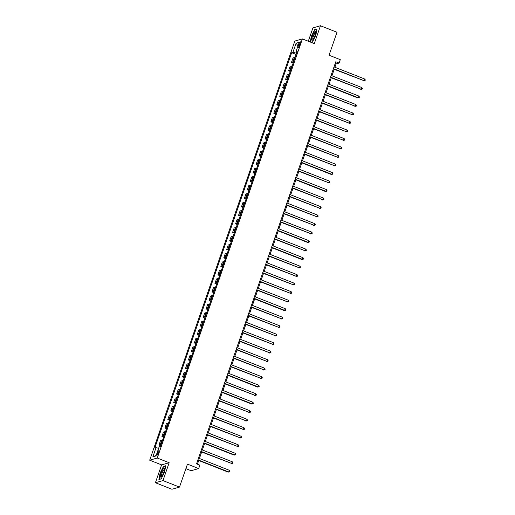 <?xml version="1.0" encoding="UTF-8"?>
<svg xmlns="http://www.w3.org/2000/svg" width="515" height="515" viewBox="0 0 515 515"><rect width="100%" height="100%" fill="white"/><g stroke="black" fill="none" stroke-linecap="round" stroke-linejoin="round"><path stroke-width="0.77" d="M158.633 452.737A2.337 0.547 -68.5 0 0 158.839 450.747A2.337 0.547 -68.5 0 0 157.326 453.11A2.337 0.547 -68.5 0 0 157.127 455.099A2.337 0.547 -68.5 0 0 158.633 452.737M185.889 468.65L191.129 470.716L198.687 468.56L199.865 465.161L196.563 463.861L335.799 61.755L339.108 63.055L340.286 59.656L329.046 55.227L336.997 32.265L320.472 25.75L312.914 27.907L308.292 41.245M155.414 482.735L171.939 489.25L179.497 487.093L162.972 480.585L169.158 462.721L157.262 458.035L149.698 460.191L161.601 464.878L155.414 482.735L162.972 480.585M157.262 458.035L302.395 38.921L294.831 41.078L149.698 460.191M298.97 44.129L298.449 45.623A2.266 0.534 -68.5 0 0 298.256 47.554A2.266 0.534 -68.5 0 0 299.717 45.262L300.232 43.769A2.266 0.534 -68.5 0 0 300.432 41.837A2.266 0.534 -68.5 0 0 298.97 44.129L299.975 44.522M296.788 51.964L296.376 53.161L292.913 52.35L291.677 52.704L154.796 448.005L156.032 447.651L158.652 448.269M292.913 52.35L296.099 43.17L299.241 42.269L296.061 51.455L296.962 52.079M156.032 447.651L152.852 456.837L155.994 455.942L159.18 446.756L160.416 446.402L297.297 51.101L296.061 51.455M198.687 468.56L187.454 464.131L179.497 487.093M302.395 38.921L314.292 43.608L320.472 25.75M334.885 67.272L336.044 63.931L339.108 63.055M197.432 464.202L198.719 460.494M199.414 458.485L201.661 451.99M202.356 449.981L204.609 443.486M205.305 441.477L207.551 434.982M208.247 432.973L210.5 426.478M211.195 424.469L213.442 417.974M214.137 415.966L216.39 409.464M217.085 407.462L219.332 400.96M220.027 398.958L222.28 392.456M222.976 390.447L225.222 383.952M225.918 381.943L228.171 375.448M228.866 373.439L231.113 366.944M231.808 364.935L234.061 358.44M234.756 356.431L237.003 349.936M237.698 347.928L239.951 341.426M240.647 339.424L242.893 332.922M243.589 330.92L245.842 324.418M246.531 322.416L248.784 315.914M249.479 313.905L251.732 307.41M252.421 305.401L254.674 298.906M255.369 296.898L257.616 290.402M258.311 288.394L260.564 281.898M261.26 279.89L263.506 273.388M264.201 271.386L266.455 264.884M267.15 262.882L269.397 256.38M270.092 254.378L272.345 247.876M273.04 245.867L275.287 239.372M275.982 237.364L278.235 230.868M278.93 228.86L281.177 222.364M281.872 220.356L284.126 213.86M284.821 211.852L287.067 205.35M287.763 203.348L290.016 196.846M290.711 194.844L292.958 188.342M293.653 186.34L295.906 179.838M296.601 177.83L298.848 171.334M299.543 169.326L301.796 162.83M302.492 160.822L304.738 154.326M305.434 152.318L307.687 145.822M308.382 143.814L310.629 137.312M311.324 135.31L313.577 128.808M314.272 126.806L316.519 120.304M317.214 118.302L319.467 111.8M320.156 109.792L322.409 103.296M323.105 101.288L325.358 94.792M326.047 92.784L328.3 86.288M328.995 84.28L331.248 77.784M331.937 75.776L334.19 69.274M335.168 63.583L336.044 63.931M291.677 52.704L296.138 54.461M295.063 57.558A2.923 0.502 -160.9 0 0 294.277 57.532L293.041 57.88L291.509 62.302L293.19 62.965M161.008 444.69A2.923 0.502 -160.9 0 0 160.223 444.664L158.987 445.018L160.667 445.681M158.987 445.018L160.513 440.595L161.749 440.241A2.923 0.502 -160.9 0 1 162.54 440.267M163.95 436.186A2.923 0.502 -160.9 0 0 163.165 436.16L161.929 436.514L163.609 437.177M161.929 436.514L163.461 432.091L164.697 431.737A2.923 0.502 -160.9 0 1 165.482 431.763M166.899 427.682A2.923 0.502 -160.9 0 0 166.113 427.656L164.877 428.01L166.557 428.667M164.877 428.01L166.403 423.588L167.639 423.233A2.923 0.502 -160.9 0 1 168.431 423.259M169.841 419.178A2.923 0.502 -160.9 0 0 169.055 419.152L167.819 419.5L169.499 420.163M167.819 419.5L169.351 415.077L170.587 414.73A2.923 0.502 -160.9 0 1 171.373 414.755M172.789 410.674A2.923 0.502 -160.9 0 0 172.004 410.648L170.761 410.996L172.448 411.659M170.761 410.996L172.293 406.573L173.529 406.226A2.923 0.502 -160.9 0 1 174.321 406.251M175.731 402.17A2.923 0.502 -160.9 0 0 174.946 402.138L173.709 402.492L175.39 403.155M173.709 402.492L175.242 398.069L176.478 397.722A2.923 0.502 -160.9 0 1 177.263 397.747M178.679 393.666A2.923 0.502 -160.9 0 0 177.887 393.634L176.651 393.988L178.332 394.651M176.651 393.988L178.184 389.565L179.42 389.211A2.923 0.502 -160.9 0 1 180.205 389.243M181.621 385.156A2.923 0.502 -160.9 0 0 180.836 385.13L179.6 385.484L181.28 386.147M179.6 385.484L181.132 381.061L182.368 380.707A2.923 0.502 -160.9 0 1 183.153 380.733M184.57 376.652A2.923 0.502 -160.9 0 0 183.778 376.626L182.542 376.98L184.222 377.643M182.542 376.98L184.074 372.557L185.31 372.203A2.923 0.502 -160.9 0 1 186.095 372.229M187.511 368.148A2.923 0.502 -160.9 0 0 186.726 368.122L185.49 368.476L187.17 369.139M185.49 368.476L187.022 364.053L188.258 363.699A2.923 0.502 -160.9 0 1 189.044 363.725M190.46 359.644A2.923 0.502 -160.9 0 0 189.668 359.618L188.432 359.972L190.112 360.629M188.432 359.972L189.964 355.55L191.2 355.196A2.923 0.502 -160.9 0 1 191.986 355.221M193.402 351.14A2.923 0.502 -160.9 0 0 192.616 351.114L191.38 351.462L193.061 352.125M191.38 351.462L192.913 347.039L194.149 346.692A2.923 0.502 -160.9 0 1 194.934 346.717M196.344 342.636A2.923 0.502 -160.9 0 0 195.558 342.61L194.322 342.958L196.003 343.621M194.322 342.958L195.855 338.535L197.091 338.188A2.923 0.502 -160.9 0 1 197.876 338.213M199.292 334.132A2.923 0.502 -160.9 0 0 198.507 334.106L197.271 334.454L198.951 335.117M197.271 334.454L198.803 330.031L200.039 329.684A2.923 0.502 -160.9 0 1 200.824 329.709M202.234 325.628A2.923 0.502 -160.9 0 0 201.449 325.596L200.213 325.95L201.893 326.613M200.213 325.95L201.745 321.527L202.981 321.173A2.923 0.502 -160.9 0 1 203.766 321.206M205.182 317.118A2.923 0.502 -160.9 0 0 204.397 317.092L203.161 317.446L204.841 318.109M203.161 317.446L204.693 313.023L205.929 312.669A2.923 0.502 -160.9 0 1 206.715 312.695M208.124 308.614A2.923 0.502 -160.9 0 0 207.339 308.588L206.103 308.942L207.783 309.605M206.103 308.942L207.635 304.52L208.871 304.165A2.923 0.502 -160.9 0 1 209.657 304.191M211.073 300.11A2.923 0.502 -160.9 0 0 210.287 300.084L209.051 300.438L210.732 301.101M209.051 300.438L210.584 296.016L211.82 295.661A2.923 0.502 -160.9 0 1 212.605 295.687M214.015 291.606A2.923 0.502 -160.9 0 0 213.229 291.58L211.993 291.934L213.674 292.591M211.993 291.934L213.525 287.512L214.761 287.158A2.923 0.502 -160.9 0 1 215.547 287.183M216.963 283.102A2.923 0.502 -160.9 0 0 216.178 283.076L214.942 283.424L216.622 284.087M214.942 283.424L216.474 279.001L217.71 278.654A2.923 0.502 -160.9 0 1 218.495 278.679M219.905 274.598A2.923 0.502 -160.9 0 0 219.12 274.572L217.884 274.92L219.564 275.583M217.884 274.92L219.416 270.497L220.652 270.15A2.923 0.502 -160.9 0 1 221.437 270.175M222.853 266.094A2.923 0.502 -160.9 0 0 222.068 266.068L220.832 266.416L222.512 267.079M220.832 266.416L222.364 261.993L223.6 261.646A2.923 0.502 -160.9 0 1 224.386 261.672M225.795 257.59A2.923 0.502 -160.9 0 0 225.01 257.558L223.774 257.912L225.454 258.575M223.774 257.912L225.306 253.489L226.542 253.135A2.923 0.502 -160.9 0 1 227.327 253.168M228.744 249.08A2.923 0.502 -160.9 0 0 227.958 249.054L226.722 249.408L228.403 250.071M226.722 249.408L228.248 244.986L229.49 244.631A2.923 0.502 -160.9 0 1 230.276 244.657M231.686 240.576A2.923 0.502 -160.9 0 0 230.9 240.55L229.664 240.904L231.344 241.567M229.664 240.904L231.196 236.482L232.432 236.128A2.923 0.502 -160.9 0 1 233.218 236.153M234.634 232.072A2.923 0.502 -160.9 0 0 233.849 232.046L232.613 232.4L234.293 233.063M232.613 232.4L234.138 227.978L235.374 227.624A2.923 0.502 -160.9 0 1 236.166 227.649M237.576 223.568A2.923 0.502 -160.9 0 0 236.791 223.542L235.555 223.896L237.235 224.553M235.555 223.896L237.087 219.474L238.323 219.12A2.923 0.502 -160.9 0 1 239.108 219.145M240.524 215.064A2.923 0.502 -160.9 0 0 239.739 215.038L238.503 215.386L240.183 216.049M238.503 215.386L240.029 210.97L241.265 210.616A2.923 0.502 -160.9 0 1 242.056 210.641M243.466 206.56A2.923 0.502 -160.9 0 0 242.681 206.534L241.445 206.882L243.125 207.545M241.445 206.882L242.977 202.459L244.213 202.112A2.923 0.502 -160.9 0 1 244.998 202.138M246.415 198.056A2.923 0.502 -160.9 0 0 245.629 198.03L244.387 198.378L246.073 199.041M244.387 198.378L245.919 193.955L247.155 193.608A2.923 0.502 -160.9 0 1 247.947 193.634M249.357 189.552A2.923 0.502 -160.9 0 0 248.571 189.52L247.335 189.874L249.015 190.537M247.335 189.874L248.867 185.452L250.103 185.097A2.923 0.502 -160.9 0 1 250.889 185.13M252.305 181.042A2.923 0.502 -160.9 0 0 251.513 181.016L250.277 181.37L251.957 182.033M250.277 181.37L251.809 176.948L253.045 176.594A2.923 0.502 -160.9 0 1 253.831 176.619M255.247 172.538A2.923 0.502 -160.9 0 0 254.462 172.512L253.226 172.866L254.906 173.529M253.226 172.866L254.758 168.444L255.994 168.09A2.923 0.502 -160.9 0 1 256.779 168.115M258.195 164.034A2.923 0.502 -160.9 0 0 257.403 164.008L256.167 164.362L257.848 165.025M256.167 164.362L257.7 159.94L258.936 159.586A2.923 0.502 -160.9 0 1 259.721 159.611M261.137 155.53A2.923 0.502 -160.9 0 0 260.352 155.504L259.116 155.858L260.796 156.515M259.116 155.858L260.648 151.436L261.884 151.082A2.923 0.502 -160.9 0 1 262.669 151.107M264.086 147.026A2.923 0.502 -160.9 0 0 263.294 147L262.058 147.348L263.738 148.011M262.058 147.348L263.59 142.932L264.826 142.578A2.923 0.502 -160.9 0 1 265.611 142.604M267.028 138.522A2.923 0.502 -160.9 0 0 266.242 138.496L265.006 138.844L266.686 139.507M265.006 138.844L266.538 134.421L267.774 134.074A2.923 0.502 -160.9 0 1 268.56 134.1M269.969 130.018A2.923 0.502 -160.9 0 0 269.184 129.992L267.948 130.34L269.628 131.003M267.948 130.34L269.48 125.918L270.716 125.57A2.923 0.502 -160.9 0 1 271.502 125.596M272.918 121.514A2.923 0.502 -160.9 0 0 272.132 121.482L270.896 121.836L272.577 122.499M270.896 121.836L272.429 117.414L273.665 117.06A2.923 0.502 -160.9 0 1 274.45 117.092M275.86 113.004A2.923 0.502 -160.9 0 0 275.074 112.978L273.838 113.332L275.519 113.995M273.838 113.332L275.37 108.91L276.607 108.556A2.923 0.502 -160.9 0 1 277.392 108.581M278.808 104.5A2.923 0.502 -160.9 0 0 278.023 104.474L276.787 104.828L278.467 105.491M276.787 104.828L278.319 100.406L279.555 100.052A2.923 0.502 -160.9 0 1 280.34 100.077M281.75 95.996A2.923 0.502 -160.9 0 0 280.965 95.97L279.729 96.324L281.409 96.987M279.729 96.324L281.261 91.902L282.497 91.548A2.923 0.502 -160.9 0 1 283.282 91.573M284.698 87.492A2.923 0.502 -160.9 0 0 283.913 87.466L282.677 87.82L284.357 88.483M282.677 87.82L284.209 83.398L285.445 83.044A2.923 0.502 -160.9 0 1 286.231 83.07M287.64 78.988A2.923 0.502 -160.9 0 0 286.855 78.962L285.619 79.316L287.299 79.973M285.619 79.316L287.151 74.894L288.387 74.54A2.923 0.502 -160.9 0 1 289.173 74.566M290.589 70.484A2.923 0.502 -160.9 0 0 289.803 70.458L288.567 70.806L290.248 71.469M288.567 70.806L290.1 66.384L291.336 66.036A2.923 0.502 -160.9 0 1 292.121 66.062M293.531 61.98A2.923 0.502 -160.9 0 0 292.745 61.955L291.509 62.302M298.005 45.841L296.099 43.17M152.852 456.837L156.187 455.389M311.266 42.417L312.438 42.082L315.85 35.194L316.983 28.949L314.71 29.6L311.298 36.488L310.288 42.03M169.158 462.721L161.601 464.878M161.182 478.886L164.594 471.998L165.727 465.753L163.448 466.403L160.036 473.291L158.903 479.536L161.182 478.886M315.109 29.761L314.71 29.6M163.854 466.564L163.448 466.403M333.314 68.933L364.182 80.752L333.424 68.624M364.768 79.046L365.302 79.941L365.064 80.623L364.182 80.752L364.768 79.046L334.01 66.924M365.064 80.623L363.667 80.894M330.373 77.437L361.234 89.256L330.476 77.134M361.826 87.556L362.354 88.445L362.116 89.127L361.234 89.256L361.826 87.556L331.068 75.428M362.116 89.127L360.725 89.398M327.424 85.941L357.777 97.908L358.292 97.76L327.534 85.638M358.878 96.06L359.412 96.949L359.174 97.631L358.292 97.76L358.878 96.06L328.119 83.939M359.174 97.631L357.777 97.908M324.482 94.445L355.344 106.264L324.585 94.142M355.936 104.564L356.464 105.453L356.226 106.135L355.344 106.264L355.936 104.564L325.177 92.443M356.226 106.135L354.835 106.412M321.534 102.948L352.402 114.768L321.643 102.646M352.987 113.068L353.522 113.963L353.284 114.639L352.402 114.768L352.987 113.068L322.229 100.946M353.284 114.639L351.893 114.916M313.043 39.533A4.751 1.114 -68.5 0 0 315.721 32.052A4.751 1.114 -68.5 0 0 314.369 32.252A4.751 1.114 -68.5 0 0 311.897 37.923A4.751 1.114 -68.5 0 0 312.553 40.08A4.751 1.114 -68.5 0 0 313.043 39.533M315.701 32.831A3.599 0.843 -68.5 0 0 315.624 32.786A3.599 0.843 -68.5 0 0 314.807 33.372A3.599 0.843 -68.5 0 0 313.12 36.99A3.599 0.843 -68.5 0 0 312.991 39.475A3.599 0.843 -68.5 0 0 313.075 39.494M310.481 42.108L311.498 36.52L314.807 29.844L316.931 29.239M312.489 41.973L311.124 42.365M161.118 473.073A4.751 1.114 -68.5 0 0 161.298 476.884A4.751 1.114 -68.5 0 0 163.776 472.319A4.751 1.114 -68.5 0 0 164.465 468.856A4.751 1.114 -68.5 0 0 163.191 468.953A4.751 1.114 -68.5 0 0 161.118 473.073M164.44 469.635A3.599 0.843 -68.5 0 0 164.369 469.59A3.599 0.843 -68.5 0 0 162.045 473.221A3.599 0.843 -68.5 0 0 161.729 476.278A3.599 0.843 -68.5 0 0 161.819 476.298M161.234 478.776L159.141 479.375L160.242 473.324L163.551 466.648L165.676 466.043M318.592 111.459L349.453 123.272L318.695 111.15M350.046 121.572L350.573 122.467L350.342 123.143L349.453 123.272L350.046 121.572L319.287 109.45M350.342 123.143L348.945 123.42M315.644 119.963L346.511 131.776L315.753 119.654M347.097 130.076L347.631 130.971L347.393 131.653L346.511 131.776L347.097 130.076L316.339 117.954M347.393 131.653L346.003 131.924M312.702 128.467L343.563 140.286L312.805 128.158M344.155 138.58L344.683 139.475L344.451 140.157L343.563 140.286L344.155 138.58L313.397 126.458M344.451 140.157L343.054 140.428M309.753 136.971L340.621 148.79L309.863 136.662M341.207 147.084L341.741 147.979L341.503 148.661L340.621 148.79L341.207 147.084L310.448 134.962M341.503 148.661L340.112 148.932M306.811 145.475L337.673 157.294L306.914 145.172M338.265 155.594L338.793 156.483L338.561 157.165L337.673 157.294L338.265 155.594L307.507 143.466M338.561 157.165L337.164 157.436M303.863 153.979L334.731 165.798L303.972 153.676M335.317 164.098L335.851 164.987L335.613 165.669L334.731 165.798L335.317 164.098L304.558 151.977M335.613 165.669L334.222 165.946M300.921 162.483L331.274 174.45L331.789 174.302L301.024 162.18M332.375 172.602L332.902 173.491L332.671 174.173L331.789 174.302L332.375 172.602L301.616 160.48M332.671 174.173L331.274 174.45M297.973 170.986L328.84 182.806L298.082 170.684M329.433 181.106L329.96 182.001L329.722 182.677L328.84 182.806L329.433 181.106L298.668 168.984M329.722 182.677L328.332 182.954M295.031 179.497L325.383 191.458L325.898 191.31L295.134 179.188M326.484 189.61L327.012 190.505L326.78 191.181L325.898 191.31L326.484 189.61L295.726 177.488M326.78 191.181L325.383 191.458M292.082 188.001L322.95 199.814L292.192 187.692M323.542 198.114L324.07 199.009L323.832 199.691L322.95 199.814L323.542 198.114L292.778 185.992M323.832 199.691L322.442 199.962M289.14 196.505L320.008 208.324L289.243 196.196M320.594 206.618L321.122 207.513L320.89 208.195L320.008 208.324L320.594 206.618L289.836 194.496M320.89 208.195L319.493 208.466M286.198 205.009L317.06 216.828L286.301 204.7M317.652 215.122L318.18 216.017L317.942 216.699L317.06 216.828L317.652 215.122L286.887 203M317.942 216.699L316.551 216.97M283.25 213.513L314.118 225.332L283.353 213.21M314.704 223.632L315.232 224.521L315 225.203L314.118 225.332L314.704 223.632L283.945 211.504M315 225.203L313.603 225.473M280.308 222.017L311.169 233.836L280.411 221.714M311.762 232.136L312.29 233.025L312.051 233.707L311.169 233.836L311.762 232.136L280.997 220.014M312.051 233.707L310.661 233.984M277.36 230.52L307.713 242.488L308.228 242.34L277.463 230.218M308.813 240.64L309.341 241.529L309.109 242.211L308.228 242.34L308.813 240.64L278.055 228.518M309.109 242.211L307.713 242.488M274.418 239.024L305.279 250.844L274.521 238.722M305.871 249.144L306.399 250.039L306.161 250.715L305.279 250.844L305.871 249.144L275.113 237.022M306.161 250.715L304.771 250.992M271.469 247.535L301.822 259.496L302.337 259.348L271.579 247.226M302.923 257.648L303.451 258.543L303.219 259.219L302.337 259.348L302.923 257.648L272.165 245.526M303.219 259.219L301.822 259.496M268.527 256.039L299.389 267.851L268.63 255.73M299.981 266.152L300.509 267.047L300.271 267.729L299.389 267.851L299.981 266.152L269.223 254.03M300.271 267.729L298.88 268M265.579 264.543L296.447 276.362L265.689 264.234M297.033 274.656L297.561 275.551L297.329 276.233L296.447 276.362L297.033 274.656L266.274 262.534M297.329 276.233L295.932 276.504M262.637 273.047L293.499 284.866L262.74 272.738M294.091 283.16L294.619 284.055L294.38 284.737L293.499 284.866L294.091 283.16L263.332 271.038M294.38 284.737L292.99 285.007M259.689 281.551L290.557 293.37L259.798 281.248M291.142 291.67L291.677 292.559L291.439 293.241L290.557 293.37L291.142 291.67L260.384 279.542M291.439 293.241L290.042 293.511M256.747 290.054L287.608 301.874L256.85 289.752M288.2 300.174L288.728 301.063L288.49 301.745L287.608 301.874L288.2 300.174L257.442 288.046M288.49 301.745L287.1 302.015M253.798 298.558L284.151 310.526L284.666 310.378L253.908 298.256M285.252 308.678L285.786 309.567L285.548 310.249L284.666 310.378L285.252 308.678L254.494 296.556M285.548 310.249L284.151 310.526M250.857 307.062L281.718 318.882L250.959 306.76M282.31 317.182L282.838 318.077L282.6 318.753L281.718 318.882L282.31 317.182L251.552 305.06M282.6 318.753L281.209 319.03M247.908 315.573L278.776 327.386L248.018 315.264M279.362 325.686L279.896 326.581L279.658 327.257L278.776 327.386L279.362 325.686L248.603 313.564M279.658 327.257L278.267 327.534M244.966 324.077L275.828 335.889L245.069 323.768M276.42 334.19L276.948 335.085L276.716 335.767L275.828 335.889L276.42 334.19L245.661 322.068M276.716 335.767L275.319 336.038M242.018 332.581L272.886 344.4L242.127 332.272M273.471 342.694L274.006 343.589L273.768 344.271L272.886 344.4L273.471 342.694L242.713 330.572M273.768 344.271L272.377 344.541M239.076 341.085L269.937 352.904L239.179 340.776M270.53 351.198L271.057 352.093L270.826 352.775L269.937 352.904L270.53 351.198L239.771 339.076M270.826 352.775L269.429 353.045M236.128 349.588L266.995 361.408L236.237 349.286M267.581 359.708L268.115 360.597L267.877 361.279L266.995 361.408L267.581 359.708L236.823 347.58M267.877 361.279L266.487 361.549M233.186 358.092L264.047 369.912L233.289 357.79M264.639 368.212L265.167 369.101L264.935 369.783L264.047 369.912L264.639 368.212L233.881 356.084M264.935 369.783L263.538 370.053M230.237 366.596L261.105 378.416L230.347 366.294M261.691 376.716L262.225 377.604L261.987 378.287L261.105 378.416L261.691 376.716L230.932 364.594M261.987 378.287L260.596 378.564M227.295 375.1L257.648 387.068L258.163 386.92L227.398 374.798M258.749 385.22L259.277 386.115L259.045 386.791L258.163 386.92L258.749 385.22L227.991 373.098M259.045 386.791L257.648 387.068M224.347 383.604L255.215 395.423L224.456 383.302M255.807 393.724L256.335 394.619L256.097 395.295L255.215 395.423L255.807 393.724L225.042 381.602M256.097 395.295L254.706 395.572M221.405 392.115L251.758 404.075L252.273 403.927L221.508 391.806M252.859 402.228L253.386 403.123L253.155 403.805L252.273 403.927L252.859 402.228L222.1 390.106M253.155 403.805L251.758 404.075M218.457 400.619L249.324 412.438L218.566 400.31M249.917 410.732L250.445 411.627L250.206 412.309L249.324 412.438L249.917 410.732L219.152 398.61M250.206 412.309L248.816 412.579M215.515 409.122L246.382 420.942L215.618 408.813M246.968 419.236L247.496 420.131L247.264 420.813L246.382 420.942L246.968 419.236L216.21 407.114M247.264 420.813L245.867 421.083M212.573 417.626L243.434 429.446L212.676 417.324M244.026 427.746L244.554 428.635L244.316 429.317L243.434 429.446L244.026 427.746L213.261 415.618M244.316 429.317L242.926 429.587M209.624 426.13L240.492 437.95L209.727 425.828M241.078 436.25L241.606 437.138L241.374 437.821L240.492 437.95L241.078 436.25L210.32 424.122M241.374 437.821L239.977 438.091M206.682 434.634L237.544 446.454L206.785 434.332M238.136 444.754L238.664 445.642L238.426 446.325L237.544 446.454L238.136 444.754L207.371 432.632M238.426 446.325L237.035 446.602M203.734 443.138L234.087 455.106L234.602 454.957L203.837 442.836M235.188 453.258L235.716 454.153L235.484 454.829L234.602 454.957L235.188 453.258L204.429 441.136M235.484 454.829L234.087 455.106M200.792 451.642L231.653 463.461L200.895 451.34M232.246 461.762L232.774 462.657L232.535 463.333L231.653 463.461L232.246 461.762L201.487 449.64M232.535 463.333L231.145 463.609M197.844 460.152L228.197 472.113L228.712 471.965L197.953 459.844M229.297 470.266L229.825 471.161L229.593 471.837L228.712 471.965L229.297 470.266L198.539 458.144M229.593 471.837L228.197 472.113M292.745 61.955L294.277 57.532M289.803 70.458L291.336 66.036M286.855 78.962L288.387 74.54M283.913 87.466L285.445 83.044M280.965 95.97L282.497 91.548M278.023 104.474L279.555 100.052M275.074 112.978L276.607 108.556M272.132 121.482L273.665 117.06M269.184 129.992L270.716 125.57M266.242 138.496L267.774 134.074M263.294 147L264.826 142.578M260.352 155.504L261.884 151.082M257.403 164.008L258.936 159.586M254.462 172.512L255.994 168.09M251.513 181.016L253.045 176.594M248.571 189.52L250.103 185.097M245.629 198.03L247.155 193.608M242.681 206.534L244.213 202.112M239.739 215.038L241.265 210.616M236.791 223.542L238.323 219.12M233.849 232.046L235.374 227.624M230.9 240.55L232.432 236.128M227.958 249.054L229.49 244.631M225.01 257.558L226.542 253.135M222.068 266.068L223.6 261.646M219.12 274.572L220.652 270.15M216.178 283.076L217.71 278.654M213.229 291.58L214.761 287.158M210.287 300.084L211.82 295.661M207.339 308.588L208.871 304.165M204.397 317.092L205.929 312.669M201.449 325.596L202.981 321.173M198.507 334.106L200.039 329.684M195.558 342.61L197.091 338.188M192.616 351.114L194.149 346.692M189.668 359.618L191.2 355.196M186.726 368.122L188.258 363.699M183.778 376.626L185.31 372.203M180.836 385.13L182.368 380.707M177.887 393.634L179.42 389.211M174.946 402.138L176.478 397.722M172.004 410.648L173.529 406.226M169.055 419.152L170.587 414.73M166.113 427.656L167.639 423.233M163.165 436.16L164.697 431.737M160.223 444.664L161.749 440.241M299.421 46.009L298.449 45.623"/></g></svg>
